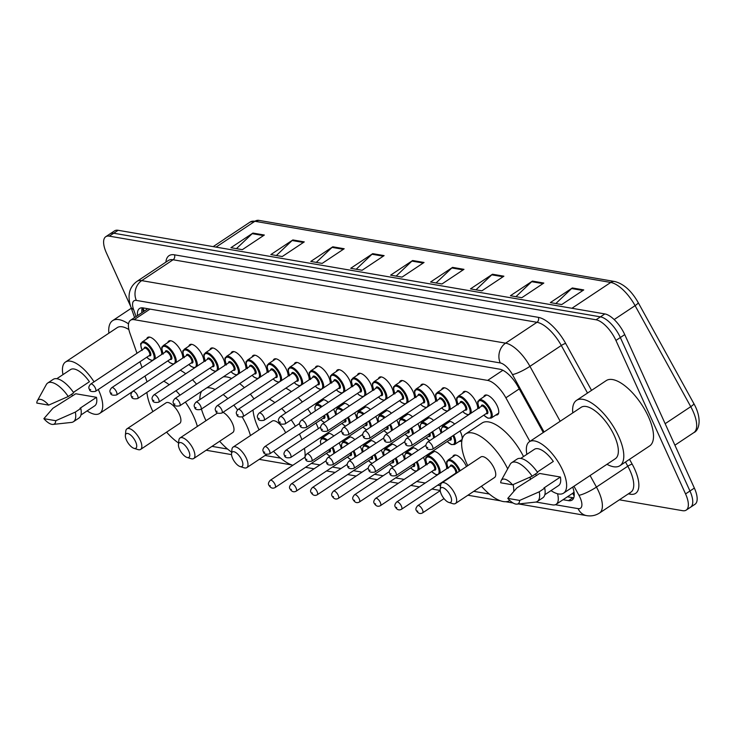 <?xml version="1.0" encoding="UTF-8"?>
<svg xmlns="http://www.w3.org/2000/svg" width="736" height="736" viewBox="0 0 736 736"><rect width="100%" height="100%" fill="white"/><g stroke="black" fill="none" stroke-linecap="round" stroke-linejoin="round"><path stroke-width="1.1" d="M167.79 342.571A11.62 4.821 56.4 0 1 168.783 341.035A11.62 4.821 56.4 0 1 181.304 351.753A11.62 4.821 56.4 0 1 182.776 358.082M188.858 346.187A11.62 4.821 56.4 0 1 189.851 344.65A11.62 4.821 56.4 0 1 202.372 355.378A11.62 4.821 56.4 0 1 203.844 361.698M209.916 349.812A11.62 4.821 56.4 0 1 210.91 348.275A11.62 4.821 56.4 0 1 223.431 358.993A11.62 4.821 56.4 0 1 224.912 365.323M230.984 353.427A11.62 4.821 56.4 0 1 231.978 351.891A11.62 4.821 56.4 0 1 244.499 362.618A11.62 4.821 56.4 0 1 245.971 368.938M252.052 357.043A11.62 4.821 56.4 0 1 253.046 355.516A11.62 4.821 56.4 0 1 265.567 366.234A11.62 4.821 56.4 0 1 267.039 372.563M273.12 360.668A11.62 4.821 56.4 0 1 274.114 359.131A11.62 4.821 56.4 0 1 286.626 369.858A11.62 4.821 56.4 0 1 288.107 376.179M294.179 364.283A11.62 4.821 56.4 0 1 295.173 362.756A11.62 4.821 56.4 0 1 307.694 373.474A11.62 4.821 56.4 0 1 309.175 379.794M315.247 367.908A11.62 4.821 56.4 0 1 316.241 366.372A11.62 4.821 56.4 0 1 328.762 377.09A11.62 4.821 56.4 0 1 330.234 383.419M336.315 371.524A11.62 4.821 56.4 0 1 337.309 369.996A11.62 4.821 56.4 0 1 349.83 380.714A11.62 4.821 56.4 0 1 351.302 387.035M357.383 375.148A11.62 4.821 56.4 0 1 358.377 373.612A11.62 4.821 56.4 0 1 370.889 384.33A11.62 4.821 56.4 0 1 372.37 390.66M378.442 378.764A11.62 4.821 56.4 0 1 379.436 377.237A11.62 4.821 56.4 0 1 391.957 387.955A11.62 4.821 56.4 0 1 393.438 394.275M399.51 382.389A11.62 4.821 56.4 0 1 400.504 380.852A11.62 4.821 56.4 0 1 413.025 391.57A11.62 4.821 56.4 0 1 414.497 397.9M420.578 386.004A11.62 4.821 56.4 0 1 421.572 384.468A11.62 4.821 56.4 0 1 434.093 395.195A11.62 4.821 56.4 0 1 435.565 401.516M441.646 389.629A11.62 4.821 56.4 0 1 442.64 388.093A11.62 4.821 56.4 0 1 455.152 398.811A11.62 4.821 56.4 0 1 456.633 405.14M462.705 393.245A11.62 4.821 56.4 0 1 463.698 391.708A11.62 4.821 56.4 0 1 476.22 402.436A11.62 4.821 56.4 0 1 477.701 408.756M483.773 396.86A11.62 4.821 56.4 0 1 484.766 395.333A11.62 4.821 56.4 0 1 497.288 406.051A11.62 4.821 56.4 0 1 497.637 414.681A11.62 4.821 56.4 0 1 495.843 415.003M146.722 338.946A11.62 4.821 56.4 0 1 147.715 337.41A11.62 4.821 56.4 0 1 160.236 348.137A11.62 4.821 56.4 0 1 161.708 354.458M320.786 401.534A11.62 4.821 56.4 0 1 321.779 399.998A11.62 4.821 56.4 0 1 328.284 402.353M333.592 409.28A11.62 4.821 56.4 0 1 334.3 410.716A11.62 4.821 56.4 0 1 335.68 415.058M341.854 405.15A11.62 4.821 56.4 0 1 342.847 403.622A11.62 4.821 56.4 0 1 349.352 405.968M354.66 412.905A11.62 4.821 56.4 0 1 355.368 414.34A11.62 4.821 56.4 0 1 356.748 418.683M362.922 408.774A11.62 4.821 56.4 0 1 363.915 407.238A11.62 4.821 56.4 0 1 370.42 409.593M375.728 416.521A11.62 4.821 56.4 0 1 376.436 417.956A11.62 4.821 56.4 0 1 377.816 422.298M383.99 412.39A11.62 4.821 56.4 0 1 384.983 410.863A11.62 4.821 56.4 0 1 391.478 413.209M396.796 420.146A11.62 4.821 56.4 0 1 397.504 421.581A11.62 4.821 56.4 0 1 398.884 425.923M405.048 416.015A11.62 4.821 56.4 0 1 406.042 414.478A11.62 4.821 56.4 0 1 412.546 416.824M417.855 423.761A11.62 4.821 56.4 0 1 418.563 425.196A11.62 4.821 56.4 0 1 419.943 429.539M426.116 419.63A11.62 4.821 56.4 0 1 427.11 418.094A11.62 4.821 56.4 0 1 433.614 420.449M438.923 427.386A11.62 4.821 56.4 0 1 439.631 428.821A11.62 4.821 56.4 0 1 441.011 433.154M447.184 423.255A11.62 4.821 56.4 0 1 448.178 421.719A11.62 4.821 56.4 0 1 454.673 424.065M459.991 431.002A11.62 4.821 56.4 0 1 460.699 432.437A11.62 4.821 56.4 0 1 461.049 441.066A11.62 4.821 56.4 0 1 459.255 441.388M326.333 435.16A11.62 4.821 56.4 0 1 327.327 433.624A11.62 4.821 56.4 0 1 333.822 435.979M339.14 442.906A11.62 4.821 56.4 0 1 339.848 444.351A11.62 4.821 56.4 0 1 341.228 448.684M347.401 438.776A11.62 4.821 56.4 0 1 348.395 437.248A11.62 4.821 56.4 0 1 354.89 439.594M360.198 446.531A11.62 4.821 56.4 0 1 360.907 447.966A11.62 4.821 56.4 0 1 362.287 452.309M368.46 442.4A11.62 4.821 56.4 0 1 369.454 440.864A11.62 4.821 56.4 0 1 375.958 443.219M381.266 450.147A11.62 4.821 56.4 0 1 381.975 451.582A11.62 4.821 56.4 0 1 383.355 455.924M389.528 446.016A11.62 4.821 56.4 0 1 390.522 444.489A11.62 4.821 56.4 0 1 397.026 446.835M402.334 453.772A11.62 4.821 56.4 0 1 403.043 455.207A11.62 4.821 56.4 0 1 404.423 459.549M410.596 449.641A11.62 4.821 56.4 0 1 411.59 448.104A11.62 4.821 56.4 0 1 418.085 450.46M423.402 457.387A11.62 4.821 56.4 0 1 424.111 458.822A11.62 4.821 56.4 0 1 425.583 465.152M431.664 453.256A11.62 4.821 56.4 0 1 432.658 451.729A11.62 4.821 56.4 0 1 445.17 462.447A11.62 4.821 56.4 0 1 446.651 468.768M452.723 456.881A11.62 4.821 56.4 0 1 453.716 455.345A11.62 4.821 56.4 0 1 466.238 466.063A11.62 4.821 56.4 0 1 466.449 466.541M573.979 491.832A21.786 9.034 56.4 0 1 572.645 493.332A21.786 9.034 56.4 0 1 572.599 493.359L572.801 493.396A7.259 3.008 -123.6 0 0 574.154 493.074M529.902 441.407L505.871 397.799A21.786 9.034 -123.6 0 0 487.628 380.402L134.127 319.663A21.786 9.034 -123.6 0 0 130.548 320.234A21.786 9.034 -123.6 0 0 129.913 333.196L136.988 353.271M139.978 361.753L142.03 367.558M145.02 376.032L147.062 381.837M535.946 502.035L552.561 504.887A21.786 9.034 -123.6 0 0 556.14 504.307A21.786 9.034 -123.6 0 0 557.529 493.746M211.986 446.366L227.562 449.043M265.07 455.483L280.646 458.16M311.356 463.441L319.912 464.913M332.424 467.056L340.98 468.528M353.482 470.681L362.048 472.153M374.55 474.297L383.116 475.769M395.618 477.922L404.174 479.384M416.686 481.537L425.242 483.009M437.745 485.162L440.579 485.64M473.754 491.344L489.33 494.022M130.658 306.378L106.407 252.908A21.786 9.034 56.4 0 1 105.745 236.725A21.786 9.034 56.4 0 1 109.324 236.146L596.04 319.783A21.786 9.034 56.4 0 1 615.931 340.455L685.556 493.93A21.786 9.034 56.4 0 1 686.21 510.112A21.786 9.034 56.4 0 1 682.64 510.692L619.372 499.818M686.21 510.112L695.014 504.261A21.786 9.034 56.4 0 0 694.361 488.078L624.735 334.604A21.786 9.034 56.4 0 0 604.845 313.922L118.128 230.294A21.786 9.034 56.4 0 0 114.549 230.865L110.152 233.79A21.786 9.034 56.4 0 1 113.721 233.22L600.438 316.857A21.786 9.034 56.4 0 1 620.338 337.53L689.954 491.004A21.786 9.034 56.4 0 1 690.616 507.187A21.786 9.034 56.4 0 0 689.954 491.004L620.338 337.53A21.786 9.034 56.4 0 0 600.438 316.857L113.721 233.22A21.786 9.034 56.4 0 0 110.152 233.79L105.745 236.725M563.04 499.716L568.514 500.655A21.786 9.034 -123.6 0 0 572.084 500.084A21.786 9.034 -123.6 0 0 572.709 487.076M543.278 432.51L517.969 386.584A21.786 9.034 -123.6 0 0 499.726 369.187L143.134 307.915A21.786 9.034 -123.6 0 0 139.555 308.485A21.786 9.034 -123.6 0 0 137.503 315.615M573.758 497.821A21.786 9.034 56.4 0 1 572.912 497.729L567.447 496.791M141.901 312.69A21.786 9.034 56.4 0 1 142.278 307.814M503.893 276.193L481.887 290.84L470.479 288.88L492.485 274.234L503.893 276.193M543.821 283.056L521.815 297.694L510.407 295.734L532.413 281.097L543.821 283.056M583.749 289.92L561.734 304.557L550.335 302.597L572.341 287.96L583.749 289.92M384.118 255.613L362.112 270.259L350.704 268.29L372.71 253.653L384.118 255.613M344.19 248.75L322.184 263.396L310.776 261.436L332.782 246.79L344.19 248.75M304.272 241.896L282.256 256.533L270.848 254.573L292.864 239.936L304.272 241.896M264.344 235.032L242.328 249.67L230.92 247.71L252.936 233.073L264.344 235.032M463.974 269.339L441.959 283.976L430.551 282.017L452.566 267.38L463.974 269.339M424.046 262.476L402.031 277.113L390.623 275.154L412.638 260.516L424.046 262.476M396.134 276.101L411.912 261.096A5.814 4.922 -80.2 0 1 412.638 260.516M436.062 282.964L451.83 267.959A5.814 4.922 -80.2 0 1 452.566 267.38M236.431 248.658L252.209 233.652A5.814 4.922 -80.2 0 1 252.936 233.073M276.359 255.521L292.128 240.516A5.814 4.922 -80.2 0 1 292.864 239.936M316.287 262.384L332.056 247.379A5.814 4.922 -80.2 0 1 332.782 246.79M356.215 269.238L371.984 254.242A5.814 4.922 -80.2 0 1 372.71 253.653M555.836 303.545L571.614 288.54A5.814 4.922 -80.2 0 1 572.341 287.96M515.918 296.682L531.686 281.686A5.814 4.922 -80.2 0 1 532.413 281.097M475.99 289.828L491.758 274.822A5.814 4.922 -80.2 0 1 492.485 274.234M98.274 389.491A30.866 12.797 56.4 0 1 98.753 390.512A30.866 12.797 56.4 0 1 99.682 413.43A30.866 12.797 56.4 0 1 87.106 410.89M72.625 395.839A30.866 12.797 56.4 0 1 71.576 394.284M73.416 392.362L89.424 381.717A21.786 9.034 56.4 0 0 70.527 369.592L56.81 378.718M36.8 403.07A14.527 6.026 56.4 0 1 37.352 400.77A14.527 6.026 56.4 0 1 48.677 405.113L36.8 403.07M37.352 400.77L46.313 384.578A23.239 9.642 56.4 0 1 47.711 383.024A23.239 9.642 56.4 0 1 68.246 396.502L73.747 392.84A23.239 9.642 56.4 0 0 53.213 379.362L47.711 383.024M48.677 405.113L68.246 396.502M43.875 418.664L55.752 420.707A14.527 6.026 56.4 0 1 53.084 424.414A14.527 6.026 56.4 0 1 43.875 418.664L52.918 408.25L75.762 393.751L96.499 397.311A21.786 9.034 56.4 0 1 94.659 405.876L80.942 414.994M96.499 397.311L79.994 408.296L80.822 408.434A23.239 9.642 56.4 0 1 78.954 418.066L73.453 421.728A23.239 9.642 56.4 0 1 71.475 422.418L53.084 424.414M62.974 374.615A30.866 12.797 56.4 0 1 65.495 362.029A30.866 12.797 56.4 0 1 94.033 381.846M65.495 362.029L117.217 327.63A30.866 12.797 56.4 0 1 128.864 329.562M108.864 333.187A39.22 16.266 56.4 0 1 112.599 320.675A39.22 16.266 56.4 0 1 128.533 323.868M80.822 408.434L75.32 412.096A23.239 9.642 56.4 0 1 73.453 421.728M75.32 412.096L55.752 420.707M135.608 441.738A8.712 3.616 56.4 0 1 133.961 448.325A8.712 3.616 56.4 0 1 126.482 440.165A8.712 3.616 56.4 0 1 125.368 435.399A8.712 3.616 56.4 0 1 129.481 434.231A8.712 3.616 56.4 0 1 135.608 441.738M125.368 435.399L125.764 431.259A12.346 5.124 56.4 0 1 126.951 428.84A12.346 5.124 56.4 0 1 140.254 440.229A12.346 5.124 56.4 0 1 140.631 449.402A12.346 5.124 56.4 0 1 137.936 449.567L133.961 448.325M140.631 449.402L179.694 423.412A12.346 5.124 -123.6 0 0 179.326 414.239A12.346 5.124 -123.6 0 0 166.023 402.85L126.951 428.84M185.371 402.086A39.946 16.569 56.4 0 1 193.77 416.723A39.946 16.569 56.4 0 1 197.368 426.438M178.6 443.035A39.946 16.569 56.4 0 1 166.584 432.133M152.904 411.58A39.946 16.569 56.4 0 1 151.947 409.538A39.946 16.569 56.4 0 1 146.915 392.398M163.769 381.193A39.946 16.569 56.4 0 1 169.216 384.735M175.959 390.715A39.946 16.569 56.4 0 1 180.035 395.168M180.274 370.217A39.946 16.569 56.4 0 1 185.72 373.75M192.473 379.73A39.946 16.569 56.4 0 1 196.549 384.183M188.683 450.855A8.712 3.616 56.4 0 1 187.045 457.442A8.712 3.616 56.4 0 1 179.556 449.291A8.712 3.616 56.4 0 1 178.452 444.526A8.712 3.616 56.4 0 1 182.565 443.348A8.712 3.616 56.4 0 1 188.683 450.855M178.452 444.526L178.848 440.386A12.346 5.124 56.4 0 1 180.035 437.957A12.346 5.124 56.4 0 1 193.338 449.356A12.346 5.124 56.4 0 1 193.715 458.519A12.346 5.124 56.4 0 1 191.02 458.684L187.045 457.442M193.715 458.519L232.778 432.538A12.346 5.124 -123.6 0 0 232.41 423.366A12.346 5.124 -123.6 0 0 223.008 412.316M242.236 417.054A39.946 16.569 56.4 0 1 246.854 425.85A39.946 16.569 56.4 0 1 250.442 435.556M231.674 452.152A39.946 16.569 56.4 0 1 219.659 441.26M205.988 420.698A39.946 16.569 56.4 0 1 205.031 418.664A39.946 16.569 56.4 0 1 201.452 409.023M199.879 399.602A39.946 16.569 56.4 0 1 201.655 391.248M206.733 387.872A39.946 16.569 56.4 0 1 215.124 389.464M223.201 394.551A39.946 16.569 56.4 0 1 227.838 398.636M233.818 405.122A39.946 16.569 56.4 0 1 237.535 409.906M223.247 376.896A39.946 16.569 56.4 0 1 231.628 378.479M239.706 383.576A39.946 16.569 56.4 0 1 244.343 387.66M250.332 394.146A39.946 16.569 56.4 0 1 253.994 398.866M241.767 459.972A8.712 3.616 56.4 0 1 240.129 466.569A8.712 3.616 56.4 0 1 232.64 458.408A8.712 3.616 56.4 0 1 231.536 453.643A8.712 3.616 56.4 0 1 235.649 452.465A8.712 3.616 56.4 0 1 241.767 459.972M231.536 453.643L231.923 449.503A12.346 5.124 56.4 0 1 233.119 447.083A12.346 5.124 56.4 0 1 246.422 458.473A12.346 5.124 56.4 0 1 246.79 467.645A12.346 5.124 56.4 0 1 244.104 467.802L240.129 466.569M285.623 432.777A12.346 5.124 -123.6 0 0 285.485 432.483A12.346 5.124 -123.6 0 0 272.191 421.093L233.119 447.083M299.497 434.01A39.946 16.569 56.4 0 1 299.938 434.967A39.946 16.569 56.4 0 1 301.861 439.604M304.419 448.371A39.946 16.569 56.4 0 1 304.962 457.231M292.845 465.281A39.946 16.569 56.4 0 1 273.544 451.278M259.072 429.824A39.946 16.569 56.4 0 1 258.115 427.782A39.946 16.569 56.4 0 1 253.028 409.98M316.002 423.034A39.946 16.569 56.4 0 1 316.443 423.991A39.946 16.569 56.4 0 1 318.366 428.628M320.924 437.396A39.946 16.569 56.4 0 1 321.163 438.711M269.339 399.133A39.946 16.569 56.4 0 1 274.887 402.601M281.704 408.535A39.946 16.569 56.4 0 1 285.816 412.96M291.198 419.851A39.946 16.569 56.4 0 1 295.384 426.282M285.844 388.148A39.946 16.569 56.4 0 1 291.392 391.626M298.218 397.55A39.946 16.569 56.4 0 1 302.33 401.985M307.712 408.866A39.946 16.569 56.4 0 1 311.006 413.844M450.45 495.834A8.712 3.616 56.4 0 1 448.813 502.421A8.712 3.616 56.4 0 1 441.324 494.27A8.712 3.616 56.4 0 1 440.22 489.504A8.712 3.616 56.4 0 1 444.323 488.327A8.712 3.616 56.4 0 1 450.45 495.834M440.22 489.504L440.606 485.364A12.346 5.124 56.4 0 1 441.793 482.945A12.346 5.124 56.4 0 1 455.096 494.334A12.346 5.124 56.4 0 1 455.474 503.498A12.346 5.124 56.4 0 1 452.778 503.663L448.813 502.421M455.474 503.498L494.537 477.517A12.346 5.124 -123.6 0 0 494.169 468.344A12.346 5.124 -123.6 0 0 480.866 456.955L441.793 482.945M513.158 484.573A39.946 16.569 56.4 0 1 513.765 491.372M509.809 500.498A39.946 16.569 56.4 0 1 481.427 486.238M467.746 465.676A39.946 16.569 56.4 0 1 466.79 463.643A39.946 16.569 56.4 0 1 465.584 433.973A39.946 16.569 56.4 0 1 507.684 468.85M530.159 477.103A39.946 16.569 56.4 0 1 530.279 479.697M465.584 433.973L482.089 422.998A39.946 16.569 56.4 0 1 523.535 456.55M572.764 412.896A39.22 16.266 56.4 0 1 576.49 400.384A39.22 16.266 56.4 0 1 618.746 436.568A39.22 16.266 56.4 0 1 619.933 465.695A39.22 16.266 56.4 0 1 606.952 464.296M576.49 400.384L606.206 380.622A39.22 16.266 56.4 0 1 648.462 416.806A39.22 16.266 56.4 0 1 649.649 445.933L619.933 465.695M526.875 454.324A30.866 12.797 56.4 0 1 529.396 441.747A30.866 12.797 56.4 0 1 562.654 470.221A30.866 12.797 56.4 0 1 563.583 493.148A30.866 12.797 56.4 0 1 551.006 490.608M536.516 475.548A30.866 12.797 56.4 0 1 535.477 473.993M529.396 441.747L581.118 407.339A30.866 12.797 56.4 0 1 614.376 435.813A30.866 12.797 56.4 0 1 615.314 458.74L563.583 493.148M537.317 472.08L553.325 461.426A21.786 9.034 56.4 0 0 534.428 449.31L520.711 458.427M500.701 482.788A14.527 6.026 56.4 0 1 501.253 480.479A14.527 6.026 56.4 0 1 512.569 484.822L500.701 482.788M501.253 480.479L510.204 464.296A23.239 9.642 56.4 0 1 511.612 462.732A23.239 9.642 56.4 0 1 532.146 476.21L537.648 472.549A23.239 9.642 56.4 0 0 517.114 459.08L511.612 462.732M512.569 484.822L532.146 476.21M507.776 498.382L519.644 500.425A14.527 6.026 56.4 0 1 516.985 504.132A14.527 6.026 56.4 0 1 507.776 498.382L516.819 487.959L539.654 473.46L560.4 477.029A21.786 9.034 56.4 0 1 558.56 485.585L544.842 494.712M560.4 477.029L543.895 488.005L544.723 488.152A23.239 9.642 56.4 0 1 542.855 497.775L537.354 501.437A23.239 9.642 56.4 0 1 535.376 502.127L516.985 504.132M544.723 488.152L539.221 491.814A23.239 9.642 56.4 0 1 537.354 501.437M539.221 491.814L519.644 500.425M144.219 311.144A21.786 10.332 160.6 0 1 143.87 310.38L144.155 311.19M572.801 493.396A21.786 18.455 99.8 0 0 574.172 495.944M150.015 309.092L134.127 319.663M502.854 370.272L487.628 380.402M519.248 388.902L505.871 397.799M555.33 504.721L578.091 508.631A14.527 6.026 -123.6 0 0 580.032 497.462A14.527 6.026 -123.6 0 0 578.938 495.273L573.96 486.248M590.079 475.52L596.445 487.076A29.054 12.043 56.4 0 1 598.644 491.446A29.054 12.043 56.4 0 1 599.527 513.02L630.89 492.163A29.054 12.043 -123.6 0 0 630.007 470.589A29.054 12.043 -123.6 0 0 627.808 466.21L625.49 461.996M629.519 459.319L632.187 464.158A3.634 0.653 -28.9 0 0 627.808 466.21L596.445 487.076A14.527 2.613 151.1 0 1 578.938 495.273M632.187 464.158A32.678 13.552 56.4 0 1 630.283 494.215L628.305 493.874M165.885 262.136A32.678 13.552 56.4 0 1 174.414 254.812L538.301 317.345A32.678 13.552 56.4 0 1 565.68 343.436L591.542 390.374M109.324 236.146L118.128 230.294M685.556 493.93L694.361 488.078M615.931 340.455L624.735 334.604M596.04 319.783L604.845 313.922M136.942 281.391A29.054 12.043 56.4 0 1 141.708 280.628L173.08 259.762A29.054 12.043 -123.6 0 0 168.305 260.526L136.942 281.391C129.186 287.086 127.162 295.605 130.861 306.958L134.596 317.547M544.07 431.986L512.422 374.55A14.527 6.026 -123.6 0 0 500.259 362.949L136.362 300.417A14.527 12.31 -80.2 0 1 141.708 280.628L505.604 343.151A29.054 12.043 56.4 0 1 529.938 366.344L561.301 345.488A29.054 12.043 -123.6 0 0 536.967 322.294L173.08 259.762A3.634 3.073 99.8 0 0 174.414 254.812M512.422 374.55A14.527 2.613 151.1 0 0 529.938 366.344L560.188 421.259M587.512 393.061L561.301 345.488A3.634 0.653 -28.9 0 1 565.68 343.436M500.259 362.949A14.527 12.31 -80.2 0 1 505.604 343.151L536.967 322.294A3.634 3.073 99.8 0 0 538.301 317.345M136.362 300.417A14.527 6.026 -123.6 0 0 133.556 309.442L136.068 316.572M630.283 494.215A3.634 3.073 99.8 0 0 629.473 493.102M133.556 309.442A14.527 6.891 160.6 0 1 130.861 306.958M518.659 503.948L586.638 515.623A14.527 12.31 -80.2 0 1 578.091 508.631M143.548 311.595L142.25 307.915M572.912 497.729L568.514 500.655M216.044 247.121L254.877 221.288A7.259 6.155 -80.2 0 1 258.934 220.377L614.818 281.529A7.259 6.155 99.8 0 0 610.751 282.449L254.877 221.288A29.054 12.043 -123.6 0 0 250.102 222.06L258.934 220.377M638.029 302.441A7.259 1.306 151.1 0 1 638.195 302.579A7.259 1.306 151.1 0 1 635.085 305.642A29.054 12.043 -123.6 0 0 610.751 282.449L571.927 308.274M693.689 403.475A7.259 1.306 151.1 0 1 693.855 403.604A7.259 1.306 151.1 0 1 690.745 406.668L635.085 305.642L614.155 319.562M614.818 281.529C623.769 283.884 631.562 290.904 638.195 302.579L693.855 403.604C702.346 418.738 699.163 430.45 693.827 432.621A29.054 12.043 -123.6 0 0 690.745 406.668L665.151 423.697M423.2 263.037L411.912 261.096M383.272 256.174L371.984 254.242M343.344 249.32L332.056 247.379M303.416 242.457L292.128 240.516M263.497 235.594L252.209 233.652M463.119 269.9L451.83 267.959M503.047 276.764L491.758 274.822M542.975 283.618L531.686 281.686M582.903 290.481L571.614 288.54M320.905 444.572L320.344 441.269L321.678 438.26A10.893 4.517 56.4 0 1 327.474 440.202M332.828 447.111A10.893 4.517 56.4 0 1 333.408 448.307A10.893 4.517 56.4 0 1 334.779 452.971M333.794 453.634A10.166 4.214 -123.6 0 0 332.479 448.61A10.166 4.214 -123.6 0 0 332.019 447.644M326.618 440.772A10.166 4.214 -123.6 0 0 320.979 444.516M330.124 448.905A5.088 2.107 56.4 0 1 328.67 451.922M275.098 487.554C272.716 488.833 270.682 488.106 268.999 485.364C267.941 484.095 268.364 482.402 270.268 480.304A4.361 1.803 56.4 0 1 274.96 484.325A4.361 1.803 56.4 0 1 275.098 487.554L329.02 451.683A4.361 1.803 -123.6 0 0 329.268 449.475M270.314 485.824L269.551 485.696L270.314 485.824M326.398 453.431A10.166 4.214 -123.6 0 0 330.068 456.108M341.964 448.196L341.412 444.884L342.737 441.876A10.893 4.517 56.4 0 1 348.542 443.817M353.887 450.726A10.893 4.517 56.4 0 1 354.476 451.932A10.893 4.517 56.4 0 1 355.847 456.596M354.862 457.249A10.166 4.214 -123.6 0 0 353.547 452.226A10.166 4.214 -123.6 0 0 353.078 451.269M347.686 444.388A10.166 4.214 -123.6 0 0 342.047 448.141M351.192 452.52A5.088 2.107 56.4 0 1 349.729 455.547M296.157 491.179C293.784 492.448 291.75 491.722 290.058 488.98C289.009 487.71 289.432 486.027 291.336 483.92A4.361 1.803 56.4 0 1 296.028 487.94A4.361 1.803 56.4 0 1 296.157 491.179L350.088 455.308A4.361 1.803 -123.6 0 0 350.336 453.091M291.373 489.44L290.619 489.311L291.373 489.44M347.466 457.047A10.166 4.214 -123.6 0 0 351.136 459.724M363.032 451.812L362.48 448.5L363.805 445.501A10.893 4.517 56.4 0 1 369.61 447.442M374.955 454.351A10.893 4.517 56.4 0 1 375.544 455.547A10.893 4.517 56.4 0 1 376.915 460.212M375.921 460.865A10.166 4.214 -123.6 0 0 374.615 455.851A10.166 4.214 -123.6 0 0 374.146 454.885M368.745 448.012A10.166 4.214 -123.6 0 0 363.115 451.757M372.26 456.145A5.088 2.107 56.4 0 1 370.797 459.163M317.225 494.794C314.852 496.073 312.818 495.337 311.126 492.605C310.077 491.335 310.5 489.642 312.404 487.545A4.361 1.803 56.4 0 1 317.096 491.565A4.361 1.803 56.4 0 1 317.225 494.794L371.156 458.924A4.361 1.803 -123.6 0 0 371.404 456.716M312.441 493.065L311.678 492.936L312.441 493.065M368.534 460.672A10.166 4.214 -123.6 0 0 372.195 463.349M384.1 455.437L383.548 452.125L384.873 449.116A10.893 4.517 56.4 0 1 390.669 451.058M396.023 457.967A10.893 4.517 56.4 0 1 396.612 459.163A10.893 4.517 56.4 0 1 397.983 463.827M396.989 464.49A10.166 4.214 -123.6 0 0 395.683 459.466A10.166 4.214 -123.6 0 0 395.214 458.51M389.813 451.628A10.166 4.214 -123.6 0 0 384.183 455.382M393.318 459.761A5.088 2.107 56.4 0 1 391.865 462.778M338.293 498.419C335.92 499.689 333.886 498.962 332.194 496.22C331.136 494.951 331.568 493.267 333.463 491.16A4.361 1.803 56.4 0 1 338.164 495.181A4.361 1.803 56.4 0 1 338.293 498.419L392.214 462.548A4.361 1.803 -123.6 0 0 392.472 460.331M333.509 496.68L332.746 496.552L333.509 496.68M389.592 464.287A10.166 4.214 -123.6 0 0 393.263 466.964M405.159 459.052L404.607 455.74L405.941 452.732A10.893 4.517 56.4 0 1 411.737 454.682M417.091 461.592A10.893 4.517 56.4 0 1 417.671 462.788A10.893 4.517 56.4 0 1 418.894 469.605M410.66 467.912A10.166 4.214 -123.6 0 0 417.174 470.552A10.166 4.214 -123.6 0 0 416.742 463.091A10.166 4.214 -123.6 0 0 416.282 462.125M410.881 455.253A10.166 4.214 -123.6 0 0 405.242 458.997M414.386 463.386A5.088 2.107 56.4 0 1 412.933 466.403M359.361 502.035C356.978 503.314 354.945 502.578 353.262 499.845C352.204 498.566 352.627 496.883 354.531 494.776A4.361 1.803 56.4 0 1 359.223 498.796A4.361 1.803 56.4 0 1 359.361 502.035L413.282 466.164A4.361 1.803 -123.6 0 0 413.531 463.956M354.577 500.305L353.814 500.176L354.577 500.305M427.055 464.812C424.322 455.078 426.172 458.813 427 456.357A10.893 4.517 56.4 0 1 438.739 466.403A10.893 4.517 56.4 0 1 439.953 473.22M431.728 471.528A10.166 4.214 -123.6 0 0 438.233 474.168A10.166 4.214 -123.6 0 0 437.81 466.707A10.166 4.214 -123.6 0 0 428.711 457.093A10.166 4.214 -123.6 0 0 426.898 464.278M429.171 462.769A5.088 2.107 56.4 0 1 431.471 461.803A5.088 2.107 56.4 0 1 435.151 466.247A5.088 2.107 56.4 0 1 433.992 470.019M434.35 469.789A4.361 1.803 -123.6 0 0 434.222 466.55A4.361 1.803 -123.6 0 0 429.52 462.53L375.599 498.401A4.361 1.803 56.4 0 1 380.291 502.421A4.361 1.803 56.4 0 1 380.42 505.66L434.35 469.789M375.636 503.921L374.882 503.792L375.636 503.921M448.114 468.427C445.381 458.703 447.24 462.429 448.068 459.972A10.893 4.517 56.4 0 1 459.807 470.028A10.893 4.517 56.4 0 1 460.12 470.755M459.292 471.307A10.166 4.214 -123.6 0 0 458.878 470.322A10.166 4.214 -123.6 0 0 449.779 460.718A10.166 4.214 -123.6 0 0 447.966 467.894M450.239 466.385A5.088 2.107 56.4 0 1 452.53 465.428A5.088 2.107 56.4 0 1 456.21 469.872A5.088 2.107 56.4 0 1 456.808 472.954M455.566 473.782A5.088 2.107 56.4 0 1 455.06 473.644M455.418 473.404A4.361 1.803 -123.6 0 0 455.28 470.166A4.361 1.803 -123.6 0 0 450.588 466.146L396.667 502.016A4.361 1.803 56.4 0 1 401.359 506.037A4.361 1.803 56.4 0 1 401.488 509.275L455.418 473.404M396.704 507.546L395.94 507.417L396.704 507.546M422.556 512.9C420.182 514.17 418.149 513.443 416.456 510.701C415.398 509.432 415.831 507.739 417.726 505.641A4.361 1.803 56.4 0 1 422.427 509.662A4.361 1.803 56.4 0 1 422.556 512.9L444.02 498.612M417.772 511.161L417.008 511.032L417.772 511.161M327.281 413.485A10.893 4.517 56.4 0 1 327.87 414.681A10.893 4.517 56.4 0 1 329.24 419.345M320.859 419.805A10.166 4.214 -123.6 0 0 324.53 422.482M328.256 419.998A10.166 4.214 -123.6 0 0 326.94 414.984A10.166 4.214 -123.6 0 0 326.471 414.018M269.422 450.699A4.361 1.803 56.4 0 1 269.551 453.928C265.65 454.618 263.617 453.891 263.451 451.738C262.402 450.469 262.826 448.776 264.73 446.678A4.361 1.803 56.4 0 1 269.422 450.699M264.012 452.07L264.767 452.198L264.012 452.07M269.551 453.928L323.481 418.057A4.361 1.803 -123.6 0 0 323.73 415.849M323.582 399.676L316.13 404.634A10.893 4.517 56.4 0 1 321.936 406.576M324.585 415.279A5.088 2.107 56.4 0 1 323.122 418.296M321.08 407.146A10.166 4.214 -123.6 0 0 315.44 410.89M348.349 417.1A10.893 4.517 56.4 0 1 348.938 418.296A10.893 4.517 56.4 0 1 350.308 422.961M341.927 423.421A10.166 4.214 -123.6 0 0 345.589 426.098M349.315 423.623A10.166 4.214 -123.6 0 0 348.008 418.6A10.166 4.214 -123.6 0 0 347.539 417.643M290.49 454.314A4.361 1.803 56.4 0 1 290.619 457.553C286.709 458.234 284.676 457.507 284.519 455.354C283.47 454.084 283.894 452.401 285.789 450.294A4.361 1.803 56.4 0 1 290.49 454.314M285.071 455.685L285.835 455.814L285.071 455.685M290.619 457.553L344.549 421.682A4.361 1.803 -123.6 0 0 344.798 419.465M344.65 403.291L337.198 408.25A10.893 4.517 56.4 0 1 343.004 410.191M345.644 418.894A5.088 2.107 56.4 0 1 344.19 421.912M342.139 410.762A10.166 4.214 -123.6 0 0 336.508 414.515M369.417 420.725A10.893 4.517 56.4 0 1 370.006 421.921A10.893 4.517 56.4 0 1 371.367 426.586M362.986 427.046A10.166 4.214 -123.6 0 0 366.657 429.723M370.383 427.239A10.166 4.214 -123.6 0 0 369.067 422.225A10.166 4.214 -123.6 0 0 368.607 421.259M311.549 457.93A4.361 1.803 56.4 0 1 311.687 461.168C307.777 461.858 305.744 461.122 305.587 458.979C304.529 457.7 304.962 456.016 306.857 453.91A4.361 1.803 56.4 0 1 311.549 457.93M306.139 459.31L306.903 459.439L306.139 459.31M311.687 461.168L365.608 425.298A4.361 1.803 -123.6 0 0 365.856 423.09M365.709 406.916L358.266 411.866A10.893 4.517 56.4 0 1 364.062 413.816M366.712 422.519A5.088 2.107 56.4 0 1 365.258 425.537M363.207 414.386A10.166 4.214 -123.6 0 0 357.567 418.131M390.485 424.341A10.893 4.517 56.4 0 1 391.064 425.537A10.893 4.517 56.4 0 1 392.435 430.201M384.054 430.661A10.166 4.214 -123.6 0 0 387.725 433.338M391.451 430.864A10.166 4.214 -123.6 0 0 390.135 425.84A10.166 4.214 -123.6 0 0 389.675 424.884M332.617 461.555A4.361 1.803 56.4 0 1 332.755 464.793C328.845 465.474 326.812 464.747 326.646 462.594C325.597 461.325 326.02 459.641 327.925 457.534A4.361 1.803 56.4 0 1 332.617 461.555M327.207 462.926L327.971 463.054L327.207 462.926M332.755 464.793L386.676 428.922A4.361 1.803 -123.6 0 0 386.924 426.705M386.777 410.532L379.334 415.49A10.893 4.517 56.4 0 1 385.13 417.432M387.78 426.135A5.088 2.107 56.4 0 1 386.326 429.152M384.275 418.002A10.166 4.214 -123.6 0 0 378.635 421.756M411.544 427.966A10.893 4.517 56.4 0 1 412.132 429.162A10.893 4.517 56.4 0 1 413.503 433.826M405.122 434.286A10.166 4.214 -123.6 0 0 408.793 436.963M412.519 434.479A10.166 4.214 -123.6 0 0 411.203 429.465A10.166 4.214 -123.6 0 0 410.734 428.499M353.685 465.17A4.361 1.803 56.4 0 1 353.814 468.409C349.913 469.099 347.88 468.363 347.714 466.219C346.665 464.94 347.088 463.257 348.993 461.15A4.361 1.803 56.4 0 1 353.685 465.17M348.275 466.55L349.03 466.679L348.275 466.55M353.814 468.409L407.744 432.538A4.361 1.803 -123.6 0 0 407.992 430.33M407.845 414.156L400.393 419.106A10.893 4.517 56.4 0 1 406.198 421.056M408.848 429.76A5.088 2.107 56.4 0 1 407.385 432.777M405.343 421.627A10.166 4.214 -123.6 0 0 399.703 425.371M432.612 431.581A10.893 4.517 56.4 0 1 433.2 432.777A10.893 4.517 56.4 0 1 434.571 437.442M426.19 437.902A10.166 4.214 -123.6 0 0 429.852 440.579M433.578 438.104A10.166 4.214 -123.6 0 0 432.271 433.081A10.166 4.214 -123.6 0 0 431.802 432.124M374.753 468.795A4.361 1.803 56.4 0 1 374.882 472.034C370.972 472.714 368.938 471.988 368.782 469.835C367.733 468.565 368.156 466.872 370.052 464.775A4.361 1.803 56.4 0 1 374.753 468.795M369.334 470.166L370.098 470.295L369.334 470.166M374.882 472.034L428.812 436.163A4.361 1.803 -123.6 0 0 429.06 433.946M428.913 417.772L421.461 422.731A10.893 4.517 56.4 0 1 427.257 424.672M429.907 433.375A5.088 2.107 56.4 0 1 428.453 436.393M426.402 425.242A10.166 4.214 -123.6 0 0 420.771 428.996M453.68 435.197A10.893 4.517 56.4 0 1 454.268 436.402A10.893 4.517 56.4 0 1 454.59 444.489L451.306 444.553L447.184 441.563M447.249 441.526A10.166 4.214 -123.6 0 0 453.762 444.167A10.166 4.214 -123.6 0 0 453.33 436.696A10.166 4.214 -123.6 0 0 452.87 435.74M395.812 472.411A4.361 1.803 56.4 0 1 395.95 475.649C392.04 476.339 390.006 475.603 389.85 473.46C388.792 472.181 389.215 470.497 391.12 468.39A4.361 1.803 56.4 0 1 395.812 472.411M390.402 473.791L391.166 473.92L390.402 473.791M395.95 475.649L449.871 439.778A4.361 1.803 -123.6 0 0 450.119 437.561M449.972 421.397L442.529 426.346A10.893 4.517 56.4 0 1 448.325 428.297M450.975 437A5.088 2.107 56.4 0 1 449.521 440.018M447.47 428.867A10.166 4.214 -123.6 0 0 441.83 432.612M149.518 337.088L142.066 342.047A10.893 4.517 56.4 0 1 153.806 352.093A10.893 4.517 56.4 0 1 155.02 358.91M146.795 357.218A10.166 4.214 -123.6 0 0 153.3 359.858A10.166 4.214 -123.6 0 0 152.876 352.397A10.166 4.214 -123.6 0 0 143.778 342.783A10.166 4.214 -123.6 0 0 141.965 349.968M144.228 348.459A5.088 2.107 56.4 0 1 146.528 347.493A5.088 2.107 56.4 0 1 150.208 351.937A5.088 2.107 56.4 0 1 149.058 355.709M95.487 391.35L149.417 355.479A4.361 1.803 -123.6 0 0 149.279 352.24A4.361 1.803 -123.6 0 0 144.587 348.22L90.657 384.091A4.361 1.803 56.4 0 1 95.358 388.111A4.361 1.803 56.4 0 1 95.487 391.35C91.577 392.03 89.544 391.304 89.387 389.151C88.338 387.881 88.762 386.188 90.657 384.091M89.939 389.482L90.703 389.611L89.939 389.482M170.577 340.713L163.134 345.662A10.893 4.517 56.4 0 1 174.874 355.718A10.893 4.517 56.4 0 1 176.088 362.535M167.854 360.842A10.166 4.214 -123.6 0 0 174.368 363.483A10.166 4.214 -123.6 0 0 173.935 356.012A10.166 4.214 -123.6 0 0 164.836 346.408A10.166 4.214 -123.6 0 0 163.033 353.584M165.296 352.075A5.088 2.107 56.4 0 1 167.596 351.118A5.088 2.107 56.4 0 1 171.276 355.562A5.088 2.107 56.4 0 1 170.126 359.334M116.555 394.965L170.476 359.094A4.361 1.803 -123.6 0 0 170.347 355.856A4.361 1.803 -123.6 0 0 165.655 351.836L111.725 387.706A4.361 1.803 56.4 0 1 116.417 391.727A4.361 1.803 56.4 0 1 116.555 394.965C112.645 395.655 110.612 394.919 110.455 392.776C109.397 391.497 109.82 389.813 111.725 387.706M111.007 393.107L111.771 393.236L111.007 393.107M191.645 344.328L184.193 349.287A10.893 4.517 56.4 0 1 195.932 359.334A10.893 4.517 56.4 0 1 197.147 366.151M188.922 364.458A10.166 4.214 -123.6 0 0 195.426 367.098A10.166 4.214 -123.6 0 0 195.003 359.637A10.166 4.214 -123.6 0 0 185.904 350.023A10.166 4.214 -123.6 0 0 184.092 357.199M186.364 355.69A5.088 2.107 56.4 0 1 188.664 354.734A5.088 2.107 56.4 0 1 192.344 359.177A5.088 2.107 56.4 0 1 191.194 362.949M137.623 398.59L191.544 362.719A4.361 1.803 -123.6 0 0 191.415 359.481A4.361 1.803 -123.6 0 0 186.714 355.46L132.793 391.331A4.361 1.803 56.4 0 1 137.485 395.352A4.361 1.803 56.4 0 1 137.623 398.59C133.713 399.271 131.68 398.544 131.514 396.391C130.465 395.122 130.888 393.429 132.793 391.331M132.075 396.722L132.839 396.851L132.075 396.722M212.713 347.953L205.261 352.903A10.893 4.517 56.4 0 1 217 362.958A10.893 4.517 56.4 0 1 218.215 369.776M209.99 368.083A10.166 4.214 -123.6 0 0 216.494 370.723A10.166 4.214 -123.6 0 0 216.071 363.253A10.166 4.214 -123.6 0 0 206.972 353.648A10.166 4.214 -123.6 0 0 205.16 360.824M207.432 359.315A5.088 2.107 56.4 0 1 209.732 358.358A5.088 2.107 56.4 0 1 213.412 362.802A5.088 2.107 56.4 0 1 212.253 366.574M158.682 402.206L212.612 366.335A4.361 1.803 -123.6 0 0 212.474 363.096A4.361 1.803 -123.6 0 0 207.782 359.076L153.861 394.947A4.361 1.803 56.4 0 1 158.553 398.967A4.361 1.803 56.4 0 1 158.682 402.206C154.781 402.896 152.748 402.16 152.582 400.016C151.533 398.737 151.956 397.054 153.861 394.947M153.143 400.338L153.898 400.476L153.143 400.338M233.781 351.569L226.329 356.528A10.893 4.517 56.4 0 1 238.068 366.574A10.893 4.517 56.4 0 1 239.283 373.391M231.058 371.698A10.166 4.214 -123.6 0 0 237.562 374.339A10.166 4.214 -123.6 0 0 237.139 366.878A10.166 4.214 -123.6 0 0 228.04 357.264A10.166 4.214 -123.6 0 0 226.228 364.44M228.491 362.931A5.088 2.107 56.4 0 1 230.791 361.974A5.088 2.107 56.4 0 1 234.471 366.418A5.088 2.107 56.4 0 1 233.321 370.19M179.75 405.821L233.671 369.96A4.361 1.803 -123.6 0 0 233.542 366.721A4.361 1.803 -123.6 0 0 228.85 362.701L174.92 398.572A4.361 1.803 56.4 0 1 179.621 402.592A4.361 1.803 56.4 0 1 179.75 405.821C175.84 406.511 173.806 405.784 173.65 403.632C172.601 402.362 173.024 400.669 174.92 398.572M174.202 403.963L174.966 404.092L174.202 403.963M254.84 355.194L247.397 360.143A10.893 4.517 56.4 0 1 259.127 370.199A10.893 4.517 56.4 0 1 260.351 377.007M252.117 375.323A10.166 4.214 -123.6 0 0 258.63 377.964A10.166 4.214 -123.6 0 0 258.198 370.493A10.166 4.214 -123.6 0 0 249.099 360.879A10.166 4.214 -123.6 0 0 247.296 368.064M249.559 366.556A5.088 2.107 56.4 0 1 251.859 365.599A5.088 2.107 56.4 0 1 255.539 370.042A5.088 2.107 56.4 0 1 254.389 373.814M200.818 409.446L254.739 373.575A4.361 1.803 -123.6 0 0 254.61 370.337A4.361 1.803 -123.6 0 0 249.918 366.316L195.988 402.187A4.361 1.803 56.4 0 1 200.68 406.208A4.361 1.803 56.4 0 1 200.818 409.446C196.908 410.136 194.874 409.4 194.718 407.247C193.66 405.978 194.083 404.294 195.988 402.187M195.27 407.578L196.034 407.716L195.27 407.578M275.908 358.809L268.456 363.768A10.893 4.517 56.4 0 1 280.195 373.814A10.893 4.517 56.4 0 1 281.41 380.632M273.185 378.939A10.166 4.214 -123.6 0 0 279.689 381.579A10.166 4.214 -123.6 0 0 279.266 374.118A10.166 4.214 -123.6 0 0 270.167 364.504A10.166 4.214 -123.6 0 0 268.355 371.68M270.627 370.171A5.088 2.107 56.4 0 1 272.927 369.214A5.088 2.107 56.4 0 1 276.607 373.658A5.088 2.107 56.4 0 1 275.457 377.43M221.886 413.062L275.807 377.191A4.361 1.803 -123.6 0 0 275.678 373.962A4.361 1.803 -123.6 0 0 270.977 369.941L217.056 405.812A4.361 1.803 56.4 0 1 221.748 409.832A4.361 1.803 56.4 0 1 221.886 413.062C217.976 413.752 215.942 413.025 215.777 410.872C214.728 409.602 215.151 407.91 217.056 405.812M216.338 411.203L217.092 411.332L216.338 411.203M296.976 362.425L289.524 367.384A10.893 4.517 56.4 0 1 301.263 377.439A10.893 4.517 56.4 0 1 302.478 384.247M294.253 382.554A10.166 4.214 -123.6 0 0 300.757 385.204A10.166 4.214 -123.6 0 0 300.334 377.734A10.166 4.214 -123.6 0 0 291.235 368.12A10.166 4.214 -123.6 0 0 289.423 375.305M291.695 373.796A5.088 2.107 56.4 0 1 293.995 372.83A5.088 2.107 56.4 0 1 297.675 377.274A5.088 2.107 56.4 0 1 296.516 381.055M242.944 416.686L296.875 380.816A4.361 1.803 -123.6 0 0 296.737 377.577A4.361 1.803 -123.6 0 0 292.045 373.557L238.124 409.428A4.361 1.803 56.4 0 1 242.816 413.448A4.361 1.803 56.4 0 1 242.944 416.686C239.044 417.376 237.001 416.64 236.845 414.488C235.796 413.218 236.219 411.534 238.124 409.428M237.406 414.819L238.16 414.948L237.406 414.819M318.044 366.05L310.592 371.008A10.893 4.517 56.4 0 1 322.331 381.055A10.893 4.517 56.4 0 1 323.546 387.872M315.312 386.179A10.166 4.214 -123.6 0 0 321.825 388.82A10.166 4.214 -123.6 0 0 321.402 381.358A10.166 4.214 -123.6 0 0 312.303 371.744A10.166 4.214 -123.6 0 0 310.491 378.92M312.754 377.412A5.088 2.107 56.4 0 1 315.054 376.455A5.088 2.107 56.4 0 1 318.734 380.898A5.088 2.107 56.4 0 1 317.584 384.67M264.012 420.302L317.934 384.431A4.361 1.803 -123.6 0 0 317.805 381.202A4.361 1.803 -123.6 0 0 313.113 377.182L259.182 413.052A4.361 1.803 56.4 0 1 263.884 417.073A4.361 1.803 56.4 0 1 264.012 420.302C260.102 420.992 258.069 420.256 257.913 418.112C256.864 416.843 257.287 415.15 259.182 413.052M258.465 418.444L259.228 418.572L258.465 418.444M339.103 369.665L331.66 374.624A10.893 4.517 56.4 0 1 343.39 384.67A10.893 4.517 56.4 0 1 344.614 391.488M336.38 389.795A10.166 4.214 -123.6 0 0 342.893 392.444A10.166 4.214 -123.6 0 0 342.461 384.974A10.166 4.214 -123.6 0 0 333.362 375.36A10.166 4.214 -123.6 0 0 331.559 382.545M333.822 381.036A5.088 2.107 56.4 0 1 336.122 380.07A5.088 2.107 56.4 0 1 339.802 384.514A5.088 2.107 56.4 0 1 338.652 388.286M285.08 423.927L339.002 388.056A4.361 1.803 -123.6 0 0 338.873 384.818A4.361 1.803 -123.6 0 0 334.181 380.797L280.25 416.668A4.361 1.803 56.4 0 1 284.942 420.688A4.361 1.803 56.4 0 1 285.08 423.927C281.17 424.608 279.137 423.881 278.981 421.728C277.923 420.458 278.346 418.775 280.25 416.668M279.533 422.059L280.296 422.188L279.533 422.059M360.171 373.29L352.719 378.24A10.893 4.517 56.4 0 1 364.458 388.295A10.893 4.517 56.4 0 1 365.672 395.112M357.448 393.42A10.166 4.214 -123.6 0 0 363.952 396.06A10.166 4.214 -123.6 0 0 363.529 388.599A10.166 4.214 -123.6 0 0 354.43 378.985A10.166 4.214 -123.6 0 0 352.618 386.161M354.89 384.652A5.088 2.107 56.4 0 1 357.19 383.695A5.088 2.107 56.4 0 1 360.87 388.139A5.088 2.107 56.4 0 1 359.711 391.911M306.139 427.542L360.07 391.672A4.361 1.803 -123.6 0 0 359.941 388.442A4.361 1.803 -123.6 0 0 355.24 384.422L301.318 420.284A4.361 1.803 56.4 0 1 306.01 424.304A4.361 1.803 56.4 0 1 306.139 427.542C302.238 428.232 300.205 427.496 300.04 425.353C298.991 424.074 299.414 422.39 301.318 420.284M300.601 425.684L301.355 425.813L300.601 425.684M381.239 376.906L373.787 381.864A10.893 4.517 56.4 0 1 385.526 391.911A10.893 4.517 56.4 0 1 386.74 398.728M378.516 397.035A10.166 4.214 -123.6 0 0 385.02 399.676A10.166 4.214 -123.6 0 0 384.597 392.214A10.166 4.214 -123.6 0 0 375.498 382.6A10.166 4.214 -123.6 0 0 373.686 389.786M375.958 388.277A5.088 2.107 56.4 0 1 378.258 387.311A5.088 2.107 56.4 0 1 381.929 391.754A5.088 2.107 56.4 0 1 380.779 395.526M327.207 431.167L381.138 395.296A4.361 1.803 -123.6 0 0 381 392.058A4.361 1.803 -123.6 0 0 376.308 388.038L322.386 423.908A4.361 1.803 56.4 0 1 327.078 427.929A4.361 1.803 56.4 0 1 327.207 431.167C323.297 431.848 321.264 431.121 321.108 428.968C320.059 427.699 320.482 426.006 322.386 423.908M321.66 429.3L322.423 429.428L321.66 429.3M402.307 380.53L394.855 385.48A10.893 4.517 56.4 0 1 406.594 395.536A10.893 4.517 56.4 0 1 407.808 402.353M399.574 400.66A10.166 4.214 -123.6 0 0 406.088 403.3A10.166 4.214 -123.6 0 0 405.665 395.83A10.166 4.214 -123.6 0 0 396.566 386.225A10.166 4.214 -123.6 0 0 394.754 393.401M397.017 391.892A5.088 2.107 56.4 0 1 399.317 390.936A5.088 2.107 56.4 0 1 402.997 395.379A5.088 2.107 56.4 0 1 401.847 399.151M348.275 434.783L402.196 398.912A4.361 1.803 -123.6 0 0 402.068 395.674A4.361 1.803 -123.6 0 0 397.376 391.653L343.445 427.524A4.361 1.803 56.4 0 1 348.146 431.544A4.361 1.803 56.4 0 1 348.275 434.783C344.365 435.473 342.332 434.737 342.176 432.593C341.118 431.314 341.55 429.631 343.445 427.524M342.728 432.924L343.491 433.053L342.728 432.924M423.366 384.146L415.923 389.105A10.893 4.517 56.4 0 1 427.653 399.151A10.893 4.517 56.4 0 1 428.867 405.968M420.642 404.276A10.166 4.214 -123.6 0 0 427.156 406.916A10.166 4.214 -123.6 0 0 426.724 399.455A10.166 4.214 -123.6 0 0 417.625 389.841A10.166 4.214 -123.6 0 0 415.822 397.017M418.085 395.517A5.088 2.107 56.4 0 1 420.385 394.551A5.088 2.107 56.4 0 1 424.065 398.995A5.088 2.107 56.4 0 1 422.915 402.767M369.343 438.408L423.264 402.537A4.361 1.803 -123.6 0 0 423.136 399.298A4.361 1.803 -123.6 0 0 418.434 395.278L364.513 431.149A4.361 1.803 56.4 0 1 369.205 435.169A4.361 1.803 56.4 0 1 369.343 438.408C365.433 439.088 363.4 438.362 363.244 436.209C362.186 434.939 362.609 433.246 364.513 431.149M363.796 436.54L364.559 436.669L363.796 436.54M444.434 387.771L436.982 392.72A10.893 4.517 56.4 0 1 448.721 402.776A10.893 4.517 56.4 0 1 449.935 409.593M441.71 407.9A10.166 4.214 -123.6 0 0 448.215 410.541A10.166 4.214 -123.6 0 0 447.792 403.07A10.166 4.214 -123.6 0 0 438.693 393.466A10.166 4.214 -123.6 0 0 436.88 400.642M439.153 399.133A5.088 2.107 56.4 0 1 441.453 398.176A5.088 2.107 56.4 0 1 445.133 402.62A5.088 2.107 56.4 0 1 443.974 406.392M390.402 442.023L444.332 406.152A4.361 1.803 -123.6 0 0 444.204 402.914A4.361 1.803 -123.6 0 0 439.502 398.894L385.581 434.764A4.361 1.803 56.4 0 1 390.273 438.785A4.361 1.803 56.4 0 1 390.402 442.023C386.501 442.713 384.468 441.977 384.302 439.834C383.254 438.555 383.677 436.871 385.581 434.764M384.864 440.156L385.618 440.294L384.864 440.156M465.502 391.386L458.05 396.345A10.893 4.517 56.4 0 1 469.789 406.392A10.893 4.517 56.4 0 1 471.003 413.209M462.778 411.516A10.166 4.214 -123.6 0 0 469.283 414.156A10.166 4.214 -123.6 0 0 468.86 406.695A10.166 4.214 -123.6 0 0 459.761 397.081A10.166 4.214 -123.6 0 0 457.948 404.257M460.212 402.748A5.088 2.107 56.4 0 1 462.512 401.792A5.088 2.107 56.4 0 1 466.192 406.235A5.088 2.107 56.4 0 1 465.042 410.007M411.47 445.639L465.4 409.777A4.361 1.803 -123.6 0 0 465.262 406.539A4.361 1.803 -123.6 0 0 460.57 402.518L406.64 438.389A4.361 1.803 56.4 0 1 411.341 442.41A4.361 1.803 56.4 0 1 411.47 445.639C407.56 446.329 405.527 445.602 405.37 443.449C404.322 442.18 404.745 440.487 406.64 438.389M405.922 443.78L406.686 443.909L405.922 443.78M486.57 395.011L479.118 399.961A10.893 4.517 56.4 0 1 490.857 410.016A10.893 4.517 56.4 0 1 491.179 418.103L487.894 418.168L483.773 415.178M483.837 415.141A10.166 4.214 -123.6 0 0 490.351 417.781A10.166 4.214 -123.6 0 0 489.918 410.311A10.166 4.214 -123.6 0 0 480.829 400.706A10.166 4.214 -123.6 0 0 479.016 407.882M481.28 406.373A5.088 2.107 56.4 0 1 483.58 405.416A5.088 2.107 56.4 0 1 487.26 409.86A5.088 2.107 56.4 0 1 486.11 413.632M432.538 449.264L486.459 413.393A4.361 1.803 -123.6 0 0 486.33 410.154A4.361 1.803 -123.6 0 0 481.638 406.134L427.708 442.005A4.361 1.803 56.4 0 1 432.409 446.025A4.361 1.803 56.4 0 1 432.538 449.264C428.628 449.954 426.595 449.218 426.438 447.074C425.38 445.795 425.813 444.112 427.708 442.005M426.99 447.396L427.754 447.534L426.99 447.396M143.106 307.906L143.87 310.38M147.08 309.24L130.548 320.234M572.645 493.332L556.14 504.307M586.638 515.623C591.284 516.405 595.58 515.54 599.527 513.02M206.154 450.248L231.536 454.609M259.238 459.365L291.87 464.977M305.514 467.323L314.079 468.795M326.582 470.939L335.147 472.411M347.65 474.564L356.206 476.036M368.718 478.179L377.274 479.651M389.776 481.804L398.342 483.276M410.844 485.42L419.41 486.892M431.912 489.044L440.22 490.47M467.912 495.227L500.554 500.839M505.742 501.731L513.066 502.982M693.827 432.621L674.903 445.197M250.102 222.06L213.173 246.624M99.682 413.43L132.232 391.782M112.599 320.675L131.312 308.228M180.035 437.957L217.562 413.006M246.79 467.645L266.607 454.462M270.268 480.304L305.164 457.084M321.678 438.26L329.121 433.302M326.333 453.477L329.912 456.219M291.336 483.92L326.232 460.708M342.737 441.876L350.189 436.917M347.401 457.093L350.971 459.834M312.404 487.545L347.3 464.324M363.805 445.501L371.257 440.542M368.469 460.718L372.039 463.45M333.463 491.16L368.359 467.949M384.873 449.116L392.325 444.158M389.528 464.333L393.107 467.075M354.531 494.776L389.427 471.564M405.941 452.732L413.384 447.782M410.596 467.958L414.708 470.939L416.318 471.316M375.599 498.401C373.695 500.498 373.272 502.191 374.32 503.461C376.013 506.202 378.046 506.929 380.42 505.66M427 456.357L434.452 451.398M431.664 471.574L435.776 474.554L437.386 474.932M396.667 502.016C394.763 504.123 394.34 505.807 395.388 507.086C397.081 509.818 399.114 510.554 401.488 509.275M448.068 459.972L455.52 455.023M417.726 505.641L440.238 490.664M324.364 422.584L320.795 419.851M264.73 446.678L299.626 423.458M316.13 404.634L314.806 407.634L315.358 410.946M345.432 426.208L341.854 423.467M285.789 450.294L320.694 427.082M337.198 408.25L335.874 411.258L336.426 414.57M366.5 429.824L362.922 427.092M306.857 453.91L341.752 430.698M358.266 411.866L356.932 414.874L357.494 418.186M387.559 433.449L383.99 430.707M327.925 457.534L362.82 434.323M379.334 415.49L378 418.499L378.552 421.811M408.627 437.064L405.058 434.332M348.993 461.15L383.888 437.938M400.393 419.106L399.068 422.114L399.62 425.426M429.695 440.689L426.116 437.948M370.052 464.775L404.956 441.563M421.461 422.731L420.136 425.739L420.688 429.042M454.59 444.489L462.042 439.539M391.12 468.39L426.015 445.179M442.529 426.346L441.195 429.355L441.756 432.667M152.453 360.622L148.709 359.012L146.722 357.264M142.066 342.047C141.238 344.503 139.38 340.768 142.112 350.502M173.512 364.237L169.777 362.636L167.79 360.879M163.134 345.662C162.297 348.119 160.448 344.393 163.18 354.117M194.58 367.862L190.845 366.252L188.858 364.504M184.193 349.287C183.365 351.744 181.516 348.008 184.248 357.742M215.648 371.478L211.913 369.877L209.926 368.12M205.261 352.903C204.433 355.359 202.575 351.633 205.316 361.358M236.716 375.102L232.972 373.492L230.984 371.744M226.329 356.528C225.492 358.975 223.643 355.249 226.375 364.982M257.775 378.718L254.04 377.117L252.052 375.36M247.397 360.143C246.56 362.6 244.711 358.874 247.443 368.598M278.843 382.343L275.108 380.733L273.12 378.985M268.456 363.768C267.628 366.215 265.779 362.489 268.511 372.223M299.911 385.958L296.176 384.358L294.188 382.6M289.524 367.384C288.696 369.84 286.838 366.114 289.57 375.838M320.979 389.583L317.234 387.973L315.247 386.225M310.592 371.008C309.755 373.456 307.906 369.73 310.638 379.463M342.038 393.199L338.302 391.598L336.315 389.841M331.66 374.624C330.823 377.08 328.974 373.345 331.706 383.079M363.106 396.824L359.37 395.214L357.383 393.466M352.719 378.24C351.891 380.696 350.042 376.97 352.774 386.704M384.174 400.439L380.438 398.829L378.451 397.081M373.787 381.864C372.959 384.321 371.1 380.586 373.833 390.319M405.232 404.055L401.497 402.454L399.51 400.706M394.855 385.48C394.018 387.936 392.168 384.21 394.901 393.935M426.3 407.68L422.565 406.07L420.578 404.322M415.923 389.105C415.086 391.561 413.236 387.826 415.969 397.56M447.368 411.295L443.633 409.694L441.646 407.937M436.982 392.72C436.154 395.177 434.295 391.451 437.037 401.175M468.436 414.92L464.692 413.31L462.714 411.562M458.05 396.345C457.222 398.792 455.363 395.066 458.096 404.8M491.179 418.103L498.631 413.144M479.118 399.961C478.28 402.417 476.431 398.691 479.164 408.416"/></g></svg>
